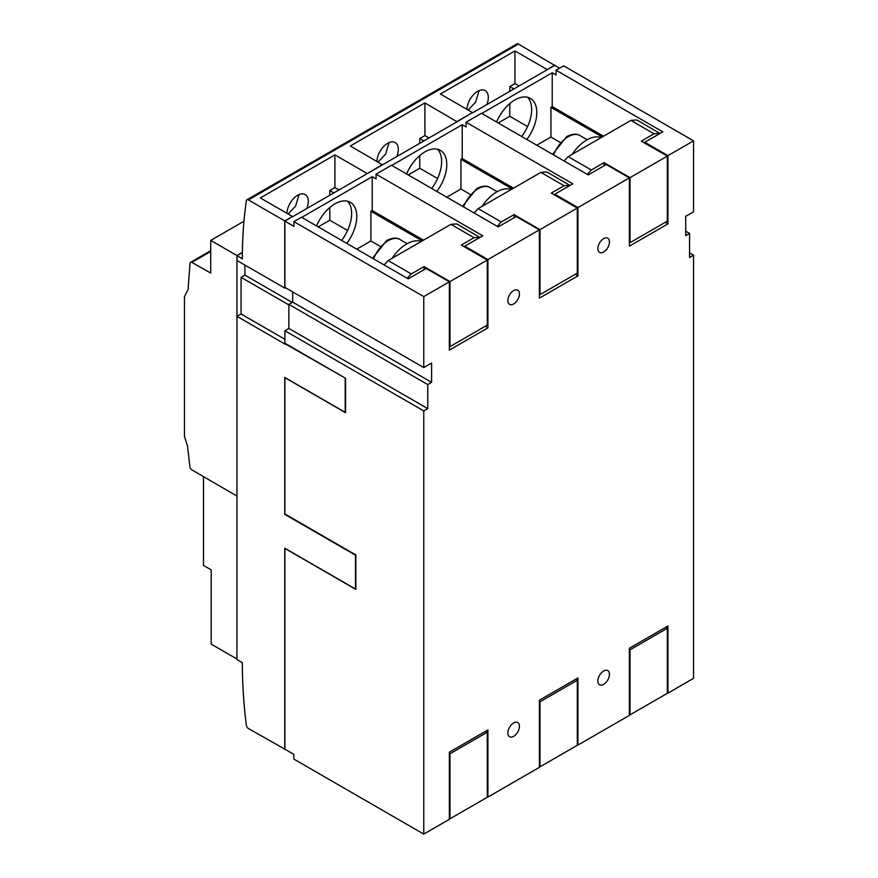 <?xml version="1.0" encoding="UTF-8"?>
<svg xmlns="http://www.w3.org/2000/svg" width="878" height="878" viewBox="0 0 878 878"><rect width="100%" height="100%" fill="white"/><g stroke="black" fill="none" stroke-linecap="round" stroke-linejoin="round"><path stroke-width="1.32" d="M243.963 221.223L210.731 240.407L210.731 273.069L192.008 262.467A2.908 1.679 -120 0 0 190.581 262.335A2.908 1.679 -120 0 0 189.988 263.433L188.068 289.663A221.86 128.089 -120 0 0 184.457 296.819L184.457 436.278A221.86 128.089 -120 0 0 187.541 446.057L189.857 466.69A2.919 1.69 -120 0 0 192.008 469.939L236.983 496.081L236.983 316.343L241.066 313.984L241.066 277.338L244.896 275.121L244.896 265.068M192.008 262.259L210.731 251.459M210.731 240.407L236.972 255.553L236.939 659.565L242.339 662.681A483.613 279.215 -120 0 0 246.356 725.338A2.908 1.679 -120 0 0 248.386 728.531L285.141 749.318M242.383 252.425L236.972 255.553M554.786 65.477L518.393 44.043A2.908 1.679 -120 0 0 516.944 43.9L246.937 199.789A2.908 1.679 -120 0 1 248.386 199.932L284.768 220.938L284.768 288.083L236.983 260.492L236.983 255.717L242.383 252.601M236.983 255.717L242.339 258.812A483.778 279.314 -120 0 1 246.356 200.777A2.908 1.679 -120 0 1 246.937 199.789M284.768 288.083L285.427 287.71M241.066 313.984L284.889 339.281M241.066 277.338L288.873 304.918L288.851 328.46M285.844 343.77L285.471 344.33L236.983 316.343M292.231 302.449L244.896 275.121M292.736 291.924L292.692 302.186L292.692 291.902M559.549 68.232L554.666 65.411L547.082 69.79L554.786 65.049M519.03 85.989L514.936 83.619L514.936 50.935L547.082 69.494M514.936 83.619L509.789 86.582L509.789 91.323M513.893 88.952L509.789 86.582M509.789 103.593L509.789 116.28L527.59 126.564M498.232 122.953L509.789 116.28M429.024 137.956L424.919 135.585L424.919 102.902L457.065 121.768L472.496 112.56L440.35 94.001L514.936 50.935M457.065 121.46L472.496 112.56M457.065 121.768L382.49 164.823L350.333 145.968L424.919 102.902M424.919 135.585L419.772 138.559L419.772 143.29M423.876 140.919L419.772 138.559M419.772 155.571L419.772 168.247L437.584 178.53M408.215 174.92L419.772 168.247M284.768 220.938L292.473 216.493L284.889 221.168L284.889 287.391L423.767 367.575L431.603 363.042L431.603 382.347L427.751 384.575L288.873 304.392L288.873 328.449L427.751 408.621L423.767 410.926L284.889 330.754L284.889 343.221L345.581 378.264L345.581 412.715L284.889 377.672L284.889 513.97L355.864 554.951L355.864 589.401L284.889 548.421L284.889 749.164L293.889 754.367L293.889 759.119L423.767 834.1L423.767 410.926M382.49 164.823L367.059 173.734L382.49 164.526M285.471 343.989L345.581 378.264M203.487 476.765L203.487 565.432L211.203 569.888L211.203 644.134L236.939 658.983M345.208 378.473L345.208 412.331L284.768 377.441L284.768 514.343L355.491 555.17L355.491 589.028L284.768 548.19L284.768 749.538M486.851 104.57A15.091 8.714 120 0 0 488.311 97.502A15.091 8.714 120 0 0 485.183 90.588A15.091 8.714 120 0 0 473.736 94.44A15.091 8.714 120 0 0 466.975 109.366M468.139 110.035L475.602 102.155L479.114 90.61M396.845 156.536A15.091 8.714 120 0 0 398.305 149.469A15.091 8.714 120 0 0 395.177 142.554A15.091 8.714 120 0 0 383.73 146.417A15.091 8.714 120 0 0 376.958 161.332M378.122 162.002L385.596 154.122L389.097 142.576M339.007 189.922L334.913 187.552L334.913 154.868L367.059 173.438M334.913 187.552L329.766 190.526L329.766 195.256M333.87 192.886L329.766 190.526M329.766 207.537L329.766 220.213L347.567 230.497M318.209 226.897L329.766 220.213M292.473 216.493L260.327 197.934L334.913 154.868M306.828 208.503A15.091 8.714 120 0 0 308.288 201.435A15.091 8.714 120 0 0 305.16 194.521A15.091 8.714 120 0 0 293.713 198.384A15.091 8.714 120 0 0 286.952 213.299M288.116 213.969L295.579 206.089L299.091 194.543M597.874 681.021A8.187 4.719 -60 0 1 601.441 672.778A8.187 4.719 -60 0 1 607.752 670.594A8.187 4.719 -60 0 1 609.442 674.337A8.187 4.719 -60 0 1 605.875 682.568A8.187 4.719 -60 0 1 599.564 684.763A8.187 4.719 -60 0 1 597.874 681.021M507.857 732.987A8.187 4.719 -60 0 1 511.435 724.745A8.187 4.719 -60 0 1 517.735 722.561A8.187 4.719 -60 0 1 519.436 726.304A8.187 4.719 -60 0 1 515.858 734.535A8.187 4.719 -60 0 1 509.558 736.73A8.187 4.719 -60 0 1 507.857 732.987M609.442 241.966A8.187 4.719 -60 0 1 605.875 250.208A8.187 4.719 -60 0 1 599.564 252.403A8.187 4.719 -60 0 1 597.874 248.65A8.187 4.719 -60 0 1 601.441 240.418A8.187 4.719 -60 0 1 607.752 238.223A8.187 4.719 -60 0 1 609.442 241.966M519.436 293.943A8.187 4.719 -60 0 1 515.858 302.175A8.187 4.719 -60 0 1 509.558 304.37A8.187 4.719 -60 0 1 507.857 300.616A8.187 4.719 -60 0 1 511.435 292.385A8.187 4.719 -60 0 1 517.735 290.19A8.187 4.719 -60 0 1 519.436 293.943M423.767 367.575L423.767 296.599L293.889 221.618L293.889 226.37L284.889 221.168M431.603 382.347L292.736 302.164M288.873 304.392L292.692 302.186M427.751 384.575L427.751 408.621M292.473 216.789L367.059 173.734M301.736 217.382L372.195 176.697L376.058 178.925L376.058 174.173L391.489 165.262L498.21 226.886L516.22 216.493L539.366 229.86L539.366 298.136L577.943 275.868L577.943 207.581L629.372 177.883L606.226 164.526L588.227 174.92L481.495 113.295L466.064 122.207L572.796 183.831L554.797 194.225L577.943 207.581M391.742 165.415L462.212 124.731L466.064 126.959L466.064 122.207M481.759 113.449L552.218 72.764L556.081 74.992L556.081 70.24L662.813 131.854L644.803 142.247L667.949 155.615L693.543 140.842L563.665 65.861L556.081 70.24M472.496 112.856L547.082 69.79M341.663 240.44A30.917 17.845 120 0 0 351.628 213.508A30.917 17.845 120 0 0 347.578 201.216M346.799 243.404A30.917 17.845 120 0 0 356.764 216.471A30.917 17.845 120 0 0 350.366 202.324A30.917 17.845 120 0 0 316.563 225.953M521.686 136.496A30.917 17.845 120 0 0 531.651 109.574A30.917 17.845 120 0 0 527.601 97.271M526.833 139.47A30.917 17.845 120 0 0 536.787 112.538A30.917 17.845 120 0 0 530.389 98.391A30.917 17.845 120 0 0 496.597 122.009M689.559 252.875L693.543 255.169L689.559 257.474L689.559 233.416L685.696 235.644L685.696 216.339L693.543 211.817L693.543 140.842M423.767 834.1L449.349 819.328L449.349 752.194L487.927 729.925L487.927 797.059L539.366 767.361L539.366 700.227L577.943 677.959L577.943 745.082L629.372 715.394L629.372 648.26L667.949 625.992L667.949 693.115L693.543 678.343L693.543 255.169M431.669 188.463A30.917 17.845 120 0 0 441.634 161.541A30.917 17.845 120 0 0 437.584 149.249M436.816 191.437A30.917 17.845 120 0 0 446.781 164.504A30.917 17.845 120 0 0 440.372 150.357A30.917 17.845 120 0 0 406.58 173.976M685.696 231.188L689.559 233.416M667.949 155.615L667.949 223.901L629.372 246.169L629.372 177.883M376.058 174.173L482.779 235.798L464.78 246.191L487.927 259.548L539.366 229.86M487.927 259.548L487.927 327.834L449.349 350.113L449.349 281.827L426.203 268.459L408.204 278.853L301.472 217.239L293.889 221.618M423.767 296.599L449.349 281.827M288.873 328.449L284.889 330.754M629.372 714.483L630.02 714.857L630.02 649.819L629.372 649.446M630.02 714.857L667.313 693.324L667.313 628.286L665.634 627.32M630.02 649.819L667.313 628.286M667.949 693.115L667.313 692.753M577.943 745.082L577.296 744.72M539.366 766.45L540.003 766.823L540.003 701.785L539.366 701.412M540.003 766.823L577.296 745.29L577.296 680.263L575.628 679.298M540.003 701.785L577.296 680.263M487.927 797.059L487.29 796.686M449.349 818.417L449.997 818.79L449.997 753.752L449.349 753.379M449.997 818.79L487.29 797.257L487.29 732.23L485.611 731.264M449.997 753.752L487.29 732.23M659.982 133.324L654.066 133.774L630.92 120.407L636.835 119.968L659.982 133.489M603.526 136.222L552.218 106.6L552.218 72.764M604.042 165.788L604.042 162.649L591.311 170.003L587.272 174.371M654.066 133.774L641.335 141.128L667.313 156.119L667.313 221.157L630.02 242.679L629.372 242.317M667.313 156.119L630.02 177.652L630.02 242.679M604.042 162.649L630.02 177.652M564.126 161.003L568.165 156.635L591.311 170.003M630.92 120.407L568.165 156.635M572.138 154.352A32.738 18.899 -60 0 1 601.232 137.55M644.803 143.125L644.803 142.247M665.25 222.343L667.949 223.901M552.218 106.6L550.934 107.346L550.934 137.045L559.912 142.225M602.242 136.968L550.934 107.346M536.776 145.21L550.934 137.045M554.797 195.092L554.797 194.225M575.244 274.309L577.943 275.868M513.52 188.188L462.212 158.567L460.928 159.313L460.928 189.011L469.895 194.192M512.225 188.935L460.928 159.313M446.77 197.177L460.928 189.011M514.036 217.755L514.036 214.616L501.305 221.969L497.255 226.337M569.965 185.291L564.049 185.741L540.903 172.373L546.818 171.934L569.965 185.456M564.049 185.741L551.318 193.094L577.296 208.086L577.296 273.124L540.003 294.646L539.366 294.284M577.296 208.086L540.003 229.619L540.003 294.646M514.036 214.616L540.003 229.619M474.109 212.97L478.159 208.602L501.305 221.969M540.903 172.373L478.159 208.602M482.121 206.319A32.738 18.899 -60 0 1 511.215 189.516M462.212 158.567L462.212 124.731M479.959 237.258L474.043 237.708L450.897 224.34L456.812 223.901L479.959 237.422M423.503 240.155L372.195 210.533L372.195 176.697M424.019 269.722L424.019 266.583L411.288 273.936L407.249 278.304M474.043 237.708L461.312 245.061L487.29 260.053L487.29 325.09L449.997 346.623L449.349 346.25M487.29 260.053L449.997 281.586L449.997 346.623M424.019 266.583L449.997 281.586M384.103 264.936L388.142 260.579L411.288 273.936M450.897 224.34L388.142 260.579M392.115 258.286A32.738 18.899 -60 0 1 421.21 241.483M464.78 247.058L464.78 246.191M485.227 326.276L487.927 327.834M372.195 210.533L370.911 211.28L370.911 240.978L379.889 246.158M422.219 240.901L370.911 211.28M356.753 249.154L370.911 240.978M248.386 199.932L518.393 44.043M552.58 154.341L566.716 136.595C572.368 133.774 576.791 133.434 579.985 135.574A23.64 13.653 120 0 0 568.165 136.738A23.64 13.653 120 0 0 553.623 154.934M462.563 206.308L476.699 188.561C482.351 185.741 486.774 185.401 489.979 187.541A23.64 13.653 120 0 0 478.159 188.715A23.64 13.653 120 0 0 463.606 206.901M372.557 258.275L386.693 240.539C392.345 237.708 396.768 237.367 399.962 239.507A23.64 13.653 120 0 0 388.142 240.682A23.64 13.653 120 0 0 373.6 258.867M210.731 250.691L190.581 262.335M587.184 139.723L579.985 135.574M497.167 191.689L489.979 187.541M407.162 243.667L399.962 239.507"/></g></svg>
